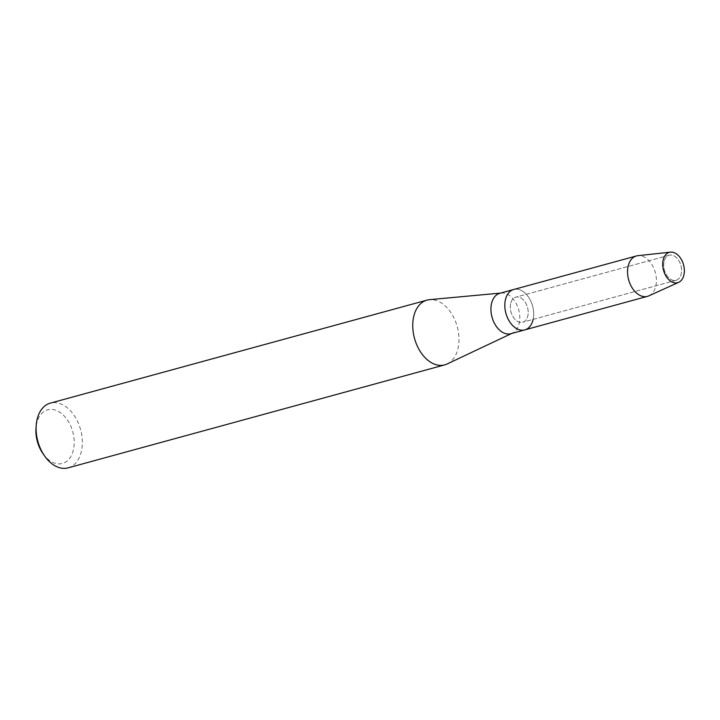 <?xml version="1.0" encoding="UTF-8"?>
<svg xmlns="http://www.w3.org/2000/svg" width="720" height="720" viewBox="0 0 720 720"><rect width="100%" height="100%" fill="white"/><g stroke="black" fill="none" stroke-linecap="round" stroke-linejoin="round"><path stroke-width="0.54" stroke-dasharray="3.6 2.7" d="M663.984 261.963A12.987 8.568 74.7 0 0 666.747 275.346A12.987 8.568 74.7 0 0 676.062 280.287A12.987 8.568 74.7 0 0 681.291 273.555A12.987 8.568 74.7 0 0 678.528 260.172A12.987 8.568 74.7 0 0 669.213 255.231A12.987 8.568 74.7 0 0 663.984 261.963A12.987 8.568 74.7 0 0 666.747 275.346A12.987 8.568 74.7 0 0 676.062 280.287A12.987 8.568 74.7 0 0 681.291 273.555A12.987 8.568 74.7 0 0 678.528 260.172A12.987 8.568 74.7 0 0 669.213 255.231A12.987 8.568 74.7 0 0 663.984 261.963M510.597 303.903A12.987 8.568 74.7 0 0 513.36 317.286A12.987 8.568 74.7 0 0 522.675 322.227A12.987 8.568 74.7 0 0 527.904 315.495A12.987 8.568 74.7 0 0 525.141 302.112A12.987 8.568 74.7 0 0 515.826 297.171A12.987 8.568 74.7 0 0 510.597 303.903A12.987 8.568 74.7 0 0 513.36 317.286A12.987 8.568 74.7 0 0 522.675 322.227A12.987 8.568 74.7 0 0 527.904 315.495A12.987 8.568 74.7 0 0 525.141 302.112A12.987 8.568 74.7 0 0 515.826 297.171A12.987 8.568 74.7 0 0 510.597 303.903M510.876 333.702A20.943 13.824 74.7 0 0 512.379 333.144A20.943 13.824 74.7 0 0 519.309 322.839A20.943 13.824 74.7 0 0 515.466 302.238A20.943 13.824 74.7 0 0 501.408 293.013A20.943 13.824 74.7 0 0 499.833 293.292M533.142 319.365A20.943 13.824 74.7 0 0 533.205 319.041A20.943 13.824 74.7 0 0 528.75 297.468A20.943 13.824 74.7 0 0 513.729 289.494A20.943 13.824 74.7 0 1 528.75 297.468A20.943 13.824 74.7 0 1 533.205 319.041A20.943 13.824 74.7 0 1 524.781 329.895M447.129 363.978A33.561 22.149 74.7 0 0 458.226 347.472A33.561 22.149 74.7 0 0 452.07 314.46A33.561 22.149 74.7 0 0 429.543 299.664M68.076 467.856A33.561 22.149 74.7 0 0 81.585 450.45A33.561 22.149 74.7 0 0 74.448 415.881A33.561 22.149 74.7 0 0 50.373 403.11M43.011 453.69A27.81 18.351 74.7 0 0 73.584 449.028A27.81 18.351 74.7 0 0 59.949 412.353A27.81 18.351 74.7 0 0 36.531 424.215A27.81 18.351 74.7 0 0 36 428.058M648.873 295.848A20.943 13.824 74.7 0 0 655.929 285.48A20.943 13.824 74.7 0 0 652.032 264.798A20.943 13.824 74.7 0 0 637.884 255.672M676.062 280.287L522.675 322.227L676.062 280.287M512.379 333.144L511.65 333.486M501.408 293.013L500.607 293.085M669.213 255.231L515.826 297.171L669.213 255.231"/><path stroke-width="1.08" d="M663.048 260.505A15.723 10.377 74.7 0 0 670.752 281.241A15.723 10.377 74.7 0 0 684 274.527A15.723 10.377 74.7 0 0 676.287 253.791A15.723 10.377 74.7 0 0 663.048 260.505A15.723 10.377 74.7 0 0 666.828 277.344A15.723 10.377 74.7 0 0 678.699 282.312A15.723 10.377 74.7 0 0 684 274.527A15.723 10.377 74.7 0 0 681.075 258.993A15.723 10.377 74.7 0 0 670.455 252.144A15.723 10.377 74.7 0 0 663.048 260.505M670.455 252.144L637.884 255.672A20.943 13.824 74.7 0 0 636.453 255.942L499.833 293.292A20.943 13.824 74.7 0 0 491.4 304.155A20.943 13.824 74.7 0 0 495.855 325.728A20.943 13.824 74.7 0 0 510.876 333.702L524.781 329.895A20.943 13.824 74.7 0 0 533.142 319.365M505.296 300.357A20.943 13.824 74.7 0 0 509.76 321.93A20.943 13.824 74.7 0 0 524.781 329.895A20.943 13.824 74.7 0 1 509.76 321.93A20.943 13.824 74.7 0 1 505.296 300.357A20.943 13.824 74.7 0 1 513.729 289.494A20.943 13.824 74.7 0 0 505.296 300.357M500.607 293.085L429.543 299.664A33.561 22.149 74.7 0 0 427.014 300.123A33.561 22.149 74.7 0 0 413.505 317.529A33.561 22.149 74.7 0 0 420.651 352.107A33.561 22.149 74.7 0 0 444.717 364.869A33.561 22.149 74.7 0 0 447.129 363.978L511.65 333.486M427.014 300.123L50.373 403.11A33.561 22.149 74.7 0 0 36.864 420.516A33.561 22.149 74.7 0 0 36.225 425.151A33.561 22.149 74.7 0 0 44.685 456.084A33.561 22.149 74.7 0 0 68.076 467.856L444.717 364.869M36.225 425.151L36 428.058A27.81 18.351 74.7 0 0 43.011 453.69L44.685 456.084M636.453 255.942A20.943 13.824 74.7 0 0 628.02 266.796A20.943 13.824 74.7 0 0 632.475 288.378A20.943 13.824 74.7 0 0 647.496 296.343A20.943 13.824 74.7 0 0 648.873 295.848L678.699 282.312M647.496 296.343L524.781 329.895"/></g></svg>
